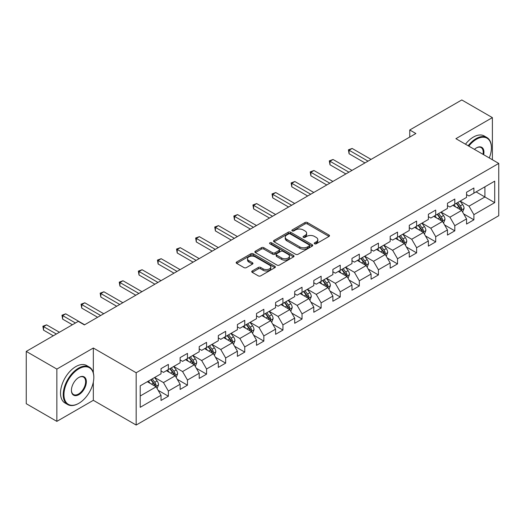 <?xml version="1.0" encoding="UTF-8"?>
<svg xmlns="http://www.w3.org/2000/svg" width="525" height="525" viewBox="0 0 525 525"><rect width="100%" height="100%" fill="white"/><g stroke="black" fill="none" stroke-linecap="round" stroke-linejoin="round"><path stroke-width="0.79" d="M314.56 243.79A1.188 0.689 0 0 0 316.24 243.79L329.004 236.421A1.7 0.978 0 0 0 329.503 235.725A1.7 0.978 0 0 0 329.004 235.036L307.381 222.548A1.7 0.978 0 0 0 304.979 222.548L292.208 229.917A1.188 0.689 0 0 0 291.861 230.403A1.188 0.689 0 0 0 292.208 230.888A1.188 0.689 0 0 0 293.895 230.888L295.542 229.937A5.44 3.137 0 0 1 303.233 229.937L305.038 230.974A5.44 3.137 0 0 1 306.626 233.198A5.44 3.137 0 0 1 305.038 235.417L303.384 236.368A1.188 0.689 0 0 0 303.037 236.854A1.188 0.689 0 0 0 303.384 237.339A1.188 0.689 0 0 0 305.064 237.339L306.718 236.388A5.44 3.137 0 0 1 314.409 236.388L316.207 237.425A5.44 3.137 0 0 1 317.802 239.649A5.44 3.137 0 0 1 316.207 241.868L314.56 242.819A1.188 0.689 0 0 0 314.213 243.305A1.188 0.689 0 0 0 314.56 243.79L314.56 242.819M252.23 270.966A1.7 0.978 0 0 0 251.731 271.661A1.7 0.978 0 0 0 252.23 272.357L258.3 275.861A1.7 0.978 0 0 0 260.702 275.861L274.877 267.671A1.7 0.978 0 0 0 275.376 266.976A1.7 0.978 0 0 0 274.877 266.287L253.253 253.798A1.7 0.978 0 0 0 250.845 253.798L236.67 261.982A1.7 0.978 0 0 0 236.171 262.677A1.7 0.978 0 0 0 236.67 263.373L244 267.606A1.7 0.978 0 0 0 246.402 267.606L252.473 264.101A1.7 0.978 0 0 0 252.965 263.406A1.7 0.978 0 0 0 252.473 262.71L248.837 260.617A4.548 2.625 0 0 1 247.505 258.759A4.548 2.625 0 0 1 250.307 256.331A4.548 2.625 0 0 1 255.262 256.902L269.502 265.125A4.548 2.625 0 0 1 270.834 266.976A4.548 2.625 0 0 1 268.026 269.404A4.548 2.625 0 0 1 263.071 268.833L260.702 267.461A1.7 0.978 0 0 0 258.3 267.461L252.23 270.966L252.23 272.357M93.332 348.016L56.851 369.075L26.25 351.409L26.25 403.705L56.851 421.372L93.332 400.312L136.172 425.047L136.172 372.75L93.332 348.016L93.332 372.835M492.384 159.744L492.384 117.62L455.91 138.679L498.75 163.419L136.172 372.75M492.384 117.62L461.783 99.953L409.756 129.99L409.756 137.058M26.25 351.409L78.271 321.372L84.394 324.903L415.879 133.521L409.756 129.99M295.667 254.284A1.7 0.978 0 0 0 298.069 254.284L312.244 246.1A1.7 0.978 0 0 0 312.743 245.405A1.7 0.978 0 0 0 312.244 244.709L290.62 232.227A1.7 0.978 0 0 0 288.212 232.227L274.037 240.411A1.7 0.978 0 0 0 273.538 241.106A1.7 0.978 0 0 0 274.037 241.795L295.667 254.284M270.368 244.046A1.188 0.689 0 0 1 271.576 244.217L271.576 242.806L293.56 255.498A1.7 0.978 0 0 1 294.059 256.193A1.7 0.978 0 0 1 293.56 256.882L279.385 265.072A1.7 0.978 0 0 1 276.983 265.072L255.353 252.584L255.353 251.199A1.7 0.978 0 0 0 254.855 251.888A1.7 0.978 0 0 0 255.353 252.584M255.353 251.199L261.424 247.695A1.7 0.978 0 0 1 263.826 247.695L272.593 252.761A1.7 0.978 0 0 0 274.995 252.761L279.024 250.432A1.7 0.978 0 0 0 279.523 249.743A1.7 0.978 0 0 0 279.024 249.047L269.889 243.777A1.188 0.689 0 0 1 269.542 243.292A1.188 0.689 0 0 1 270.277 242.655A1.188 0.689 0 0 1 271.576 242.806M136.172 425.047L498.75 215.716L498.75 163.419M158.143 390.311L168.368 396.211L168.368 391.053L180.121 384.267L180.121 389.425L187.464 385.186L187.464 380.028L199.211 373.242L199.211 378.4L206.561 374.161L206.561 369.003L218.308 362.217L218.308 367.375L225.652 363.136L225.652 357.978L237.405 351.192L237.405 356.35L244.748 352.111L244.748 346.953L256.502 340.167L256.502 345.325L263.845 341.086L263.845 335.928L275.599 329.142L275.599 334.3L282.942 330.061L282.942 324.903L294.696 318.117L294.696 323.275L302.039 319.036L302.039 313.878L313.793 307.092L313.793 312.25L321.136 308.011L321.136 302.853L332.883 296.067L332.883 301.232L340.233 296.986L340.233 291.828L351.98 285.042L351.98 290.207L359.323 285.961L359.323 280.803L371.077 274.017L371.077 279.182L378.42 274.936L378.42 269.778L390.173 262.992L390.173 268.157L397.517 263.911L397.517 258.753L409.27 251.967L409.27 257.132L416.614 252.886L416.614 247.728L428.367 240.942L428.367 246.107L435.711 241.861L435.711 236.703L447.458 229.917L447.458 235.082L454.808 230.836L454.808 225.678L466.554 218.892L466.554 224.057L473.898 219.811L473.898 214.653L494.708 202.643L494.708 181.158L484.916 186.808L484.916 196.987L494.708 202.643M168.368 396.211L161.024 400.45L161.024 395.292L140.214 407.308L140.214 385.822L161.024 373.807L161.024 368.648L168.368 364.409L168.368 369.567L180.121 362.782L180.121 357.623L187.464 353.384L187.464 358.542L199.211 351.757L199.211 346.598L206.561 342.359L206.561 347.517L218.308 340.732L218.308 335.573L225.652 331.334L225.652 336.492L237.405 329.707L237.405 324.548L244.748 320.309L244.748 325.467L256.502 318.682L256.502 313.523L263.845 309.284L263.845 314.442L275.599 307.657L275.599 302.498L282.942 298.259L282.942 303.417L294.696 296.632L294.696 291.473L302.039 287.234L302.039 292.392L313.793 285.607L313.793 280.448L321.136 276.209L321.136 281.367L332.883 274.582L332.883 269.423L340.233 265.184L340.233 270.342L351.98 263.563L351.98 258.398L359.323 254.159L359.323 259.317L371.077 252.538L371.077 247.373L378.42 243.134L378.42 248.292L390.173 241.513L390.173 236.348L397.517 232.109L397.517 237.267L409.27 230.488L409.27 225.323L416.614 221.084L416.614 226.242L428.367 219.463L428.367 214.298L435.711 210.059L435.711 215.217L447.458 208.438L447.458 203.273L454.808 199.034L454.808 204.192L466.554 197.413L466.554 192.248L473.898 188.009L473.898 193.167L494.708 181.158M166.405 370.702L175.225 375.788L163.472 382.574L154.658 377.482M161.024 370.985L163.472 372.396L168.368 369.567M163.472 382.574L168.368 391.053M175.225 375.788L180.121 384.267M185.502 359.678L194.316 364.763L182.569 371.549L173.755 366.457M180.121 359.96L182.569 361.371L187.464 358.542M182.569 371.549L187.464 380.028M194.316 364.763L199.211 373.242M204.599 348.652L213.412 353.738L201.666 360.524L192.846 355.432M199.211 348.935L201.666 350.346L206.561 347.517M201.666 360.524L206.561 369.003M213.412 353.738L218.308 362.217M223.696 337.627L232.509 342.713L220.756 349.499L211.942 344.407M218.308 337.91L220.756 339.321L225.652 336.492M220.756 349.499L225.652 357.978M232.509 342.713L237.405 351.192M242.793 326.603L251.606 331.688L239.853 338.474L231.039 333.382M237.405 326.885L239.853 328.296L244.748 325.467M239.853 338.474L244.748 346.953M251.606 331.688L256.502 340.167M261.89 315.577L270.703 320.663L258.95 327.449L250.136 322.357M256.502 315.86L258.95 317.271L263.845 314.442M258.95 327.449L263.845 335.928M270.703 320.663L275.599 329.142M280.987 304.553L289.8 309.638L278.047 316.424L269.233 311.332M275.599 304.835L278.047 306.246L282.942 303.417M278.047 316.424L282.942 324.903M289.8 309.638L294.696 318.117M300.077 293.527L308.89 298.613L297.143 305.399L288.33 300.307M294.696 293.81L297.143 295.221L302.039 292.392M297.143 305.399L302.039 313.878M308.89 298.613L313.793 307.092M319.174 282.502L327.987 287.588L316.24 294.374L307.427 289.282M313.793 282.785L316.24 284.196L321.136 281.367M316.24 294.374L321.136 302.853M327.987 287.588L332.883 296.067M338.271 271.478L347.084 276.563L335.331 283.349L326.517 278.263M332.883 271.76L335.331 273.171L340.233 270.342M335.331 283.349L340.233 291.828M347.084 276.563L351.98 285.042M357.367 260.452L366.181 265.538L354.428 272.324L345.614 267.238M351.98 260.735L354.428 262.146L359.323 259.317M354.428 272.324L359.323 280.803M366.181 265.538L371.077 274.017M376.464 249.427L385.278 254.513L373.524 261.299L364.711 256.213M371.077 249.71L373.524 251.121L378.42 248.292M373.524 261.299L378.42 269.778M385.278 254.513L390.173 262.992M395.561 238.402L404.375 243.488L392.621 250.274L383.808 245.188M390.173 238.685L392.621 240.096L397.517 237.267M392.621 250.274L397.517 258.753M404.375 243.488L409.27 251.967M414.652 227.377L423.465 232.463L411.718 239.249L402.905 234.163M409.27 227.66L411.718 229.071L416.614 226.242M411.718 239.249L416.614 247.728M423.465 232.463L428.367 240.942M433.748 216.352L442.562 221.438L430.815 228.224L422.002 223.138M428.367 216.635L430.815 218.046L435.711 215.217M430.815 228.224L435.711 236.703M442.562 221.438L447.458 229.917M452.845 205.327L461.659 210.413L449.912 217.199L441.092 212.113M447.458 205.61L449.912 207.021L454.808 204.192M449.912 217.199L454.808 225.678M461.659 210.413L466.554 218.892M476.103 191.901L484.916 196.987L469.002 206.174L460.189 201.088M466.554 194.585L469.002 195.996L473.898 193.167M469.002 206.174L473.898 214.653M56.851 369.075L56.851 421.372M140.214 396.001L156.128 386.813L147.315 381.727M156.128 386.813L161.024 395.292M463.68 213.911L473.898 219.811M444.583 224.936L454.808 230.836M425.486 235.961L435.711 241.861M406.389 246.986L416.614 252.886M387.299 258.011L397.517 263.911M368.202 269.036L378.42 274.936M349.105 280.061L359.323 285.961M330.008 291.086L340.233 296.986M310.912 302.111L321.136 308.011M291.815 313.136L302.039 319.036M272.724 324.161L282.942 330.061M253.627 335.186L263.845 341.086M234.531 346.211L244.748 352.111M215.434 357.236L225.652 363.136M196.337 368.261L206.561 374.161M177.24 379.286L187.464 385.186M93.332 400.312L93.332 382.075M315.033 243.961L316.207 243.278A5.44 3.137 0 0 0 317.802 241.06L317.802 239.649M306.626 233.198L306.626 234.609A5.44 3.137 0 0 1 305.038 236.827L303.857 237.51M328.985 236.434L307.381 223.958A1.7 0.978 0 0 0 304.979 223.958L292.688 231.059M312.224 246.113L290.62 233.638A1.7 0.978 0 0 0 288.212 233.638L274.057 241.808L274.037 240.411M309.245 245.89A1.188 0.689 0 0 0 309.592 245.405A1.188 0.689 0 0 0 309.245 244.919L290.259 233.96A1.188 0.689 0 0 0 288.573 233.96L286.834 234.964A5.44 3.137 0 0 0 285.239 237.182A5.44 3.137 0 0 0 286.834 239.407L299.808 246.894A5.44 3.137 0 0 0 307.499 246.894L309.245 245.89L309.245 247.301A1.188 0.689 0 0 0 309.592 246.816L309.592 245.405M285.239 237.182L285.239 238.599A5.44 3.137 0 0 0 286.834 240.817L286.834 239.407M309.245 247.301L307.499 248.312A5.44 3.137 0 0 1 299.808 248.312L286.834 240.817M255.373 252.597L261.424 249.106L261.424 247.695M279.523 249.743L279.523 251.153A1.7 0.978 0 0 1 279.024 251.849L274.995 254.172A1.7 0.978 0 0 1 272.593 254.172L263.826 249.106A1.7 0.978 0 0 0 261.424 249.106M271.576 244.217L293.541 256.896M281.695 258.011A4.548 2.625 0 0 0 286.65 258.582A4.548 2.625 0 0 0 289.459 256.154A4.548 2.625 0 0 0 288.127 254.303L283.106 251.403A1.7 0.978 0 0 0 280.704 251.403L276.682 253.726A1.7 0.978 0 0 0 276.183 254.422A1.7 0.978 0 0 0 276.682 255.117L281.695 258.011L281.695 259.429A4.548 2.625 0 0 0 286.65 259.993A4.548 2.625 0 0 0 289.459 257.572L289.459 256.154M276.183 254.422L276.183 255.839A1.7 0.978 0 0 0 276.682 256.528L276.682 255.117M281.695 259.429L276.682 256.528M270.834 266.976L270.834 268.393A4.548 2.625 0 0 1 268.026 270.815A4.548 2.625 0 0 1 263.071 270.25L260.702 268.879A1.7 0.978 0 0 0 258.3 268.879L252.249 272.37M247.505 258.759L247.505 260.17A4.548 2.625 0 0 0 248.837 262.027L248.837 260.617M252.473 262.71L252.473 264.101L248.837 262.027M274.877 266.287L274.877 267.671L253.253 255.209A1.7 0.978 0 0 0 250.845 255.209L236.69 263.386L236.67 261.982M462.63 212.087L464.08 208.418A4.587 2.651 -120 0 0 462.617 204.514L460.09 201.141M455.687 206.968L453.974 204.678M371.077 159.39L352.137 148.457L349.079 150.222L349.079 153.759L364.954 162.921M460.95 210.007L461.606 208.615A4.587 2.651 -120 0 0 460.294 205.859L457.767 202.486M456.619 203.149L459.421 206.889A2.336 1.352 60 0 1 459.848 207.598L461.606 208.615M456.297 203.332L458.824 206.706A4.587 2.651 60 0 1 460.136 209.462M349.079 153.759L348.41 149.835L368.018 161.155M348.41 149.835L352.137 148.457M489.287 157.953A21.118 12.193 120 0 0 491.407 147.866A21.118 12.193 120 0 0 476.47 139.25A21.118 12.193 120 0 0 468.799 146.127M468.162 145.76A21.637 12.495 -60 0 1 476.103 138.613A21.637 12.495 -60 0 1 486.924 137.537A21.637 12.495 -60 0 1 491.407 147.446A21.637 12.495 -60 0 1 491.407 147.656M474.429 149.376A10.559 6.097 -60 0 1 476.47 147.866L476.47 147.866A10.559 6.097 -60 0 1 483.656 154.704M465.472 144.204A21.637 12.495 -60 0 1 473.412 137.058A21.637 12.495 -60 0 1 484.234 135.982L486.924 137.537M482.987 154.317A10.041 5.795 120 0 0 481.123 147.584A10.041 5.795 120 0 0 476.287 147.978M78.52 403.489L78.888 403.279A21.118 12.193 120 0 0 93.818 377.416A21.118 12.193 120 0 0 78.888 368.793A21.118 12.193 120 0 0 63.952 394.656A21.118 12.193 120 0 0 78.888 403.279L78.52 403.489A21.637 12.495 -60 0 1 67.699 404.565A21.637 12.495 -60 0 1 64.385 387.22A21.637 12.495 -60 0 1 78.52 368.156A21.637 12.495 -60 0 1 89.335 367.08A21.637 12.495 -60 0 1 93.818 376.989A21.637 12.495 -60 0 1 93.818 377.206M78.888 394.656A10.559 6.097 -60 0 1 71.42 390.344A10.559 6.097 -60 0 1 78.888 377.416L78.888 377.416A10.559 6.097 -60 0 1 86.356 381.727A10.559 6.097 -60 0 1 78.888 394.656M71.42 390.127A10.041 5.795 120 0 0 73.5 394.518A10.041 5.795 120 0 0 78.52 394.019A10.041 5.795 120 0 0 85.076 385.173A10.041 5.795 120 0 0 83.541 377.127A10.041 5.795 120 0 0 78.698 377.521M67.699 404.565L65.008 403.01A21.637 12.495 -60 0 1 61.688 385.672A21.637 12.495 -60 0 1 75.823 366.601A21.637 12.495 -60 0 1 86.645 365.531L89.335 367.08M443.533 223.112L444.99 219.443A4.587 2.651 -120 0 0 443.527 215.539L441 212.166M436.59 217.993L434.877 215.703M351.98 170.415L333.047 159.482L329.982 161.247L329.982 164.784L345.863 173.946M441.853 221.032L442.509 219.64A4.587 2.651 -120 0 0 441.197 216.884L438.67 213.511M437.522 214.174L440.324 217.914A2.336 1.352 60 0 1 440.751 218.623L442.509 219.64M437.2 214.357L439.727 217.731A4.587 2.651 60 0 1 441.039 220.487M329.982 164.784L329.313 160.86L348.922 172.18M329.313 160.86L333.047 159.482M424.436 234.137L425.893 230.468A4.587 2.651 -120 0 0 424.43 226.564L421.903 223.191M417.5 229.018L415.78 226.728M332.883 181.44L313.95 170.507L310.885 172.272L310.885 175.809L326.767 184.971M422.756 232.057L423.413 230.665A4.587 2.651 -120 0 0 422.1 227.909L419.573 224.536M418.425 225.199L421.227 228.939A2.336 1.352 60 0 1 421.654 229.648L423.413 230.665M418.103 225.382L420.63 228.756A4.587 2.651 60 0 1 421.949 231.512M310.885 175.809L310.216 171.885L329.825 183.205M310.216 171.885L313.95 170.507M405.339 245.162L406.796 241.493A4.587 2.651 -120 0 0 405.333 237.589L402.806 234.216M398.403 240.043L396.683 237.753M313.786 192.465L294.853 181.532L291.795 183.297L291.795 186.834L307.67 195.996M403.659 243.082L404.322 241.69A4.587 2.651 -120 0 0 403.003 238.934L400.477 235.561M399.328 236.224L402.13 239.964A2.336 1.352 60 0 1 402.557 240.673L404.322 241.69M399.013 236.407L401.54 239.781A4.587 2.651 60 0 1 402.852 242.537M291.795 186.834L291.119 182.91L310.728 194.23M291.119 182.91L294.853 181.532M386.242 256.187L387.699 252.518A4.587 2.651 -120 0 0 386.236 248.614L383.709 245.241M379.306 251.068L377.587 248.778M294.696 203.49L275.756 192.557L272.698 194.322L272.698 197.859L288.573 207.021M384.569 254.107L385.225 252.715A4.587 2.651 -120 0 0 383.913 249.959L381.386 246.586M380.231 247.249L383.04 250.989A2.336 1.352 60 0 1 383.46 251.698L385.225 252.715M379.916 247.433L382.443 250.806A4.587 2.651 60 0 1 383.755 253.562M272.698 197.859L272.022 193.935L291.631 205.255M272.022 193.935L275.756 192.557M367.146 267.212L368.602 263.543A4.587 2.651 -120 0 0 367.139 259.639L364.613 256.266M360.209 262.093L358.496 259.803M275.599 214.515L256.659 203.582L253.601 205.347L253.601 208.884L269.476 218.046M365.472 265.132L366.128 263.74A4.587 2.651 -120 0 0 364.816 260.984L362.289 257.611M361.141 258.274L363.943 262.014A2.336 1.352 60 0 1 364.363 262.723L366.128 263.74M360.819 258.457L363.346 261.831A4.587 2.651 60 0 1 364.658 264.587M253.601 208.884L252.925 204.96L272.534 216.28M252.925 204.96L256.659 203.582M348.049 278.237L349.506 274.568A4.587 2.651 -120 0 0 348.042 270.664L345.516 267.291M341.112 273.118L339.399 270.828M256.502 225.54L237.562 214.607L234.504 216.372L234.504 219.903L250.379 229.071M346.375 276.157L347.032 274.765A4.587 2.651 -120 0 0 345.719 272.009L343.192 268.636M342.044 269.299L344.846 273.039A2.336 1.352 60 0 1 345.273 273.748L347.032 274.765M341.723 269.483L344.249 272.856A4.587 2.651 60 0 1 345.562 275.612M234.504 219.903L233.835 215.985L253.444 227.305M233.835 215.985L237.562 214.607M328.958 289.262L330.415 285.593A4.587 2.651 -120 0 0 328.945 281.689L326.419 278.316M322.015 284.143L320.303 281.853M237.405 236.565L218.472 225.632L215.407 227.397L215.407 230.928L231.282 240.096M327.278 287.182L327.935 285.79A4.587 2.651 -120 0 0 326.622 283.034L324.096 279.661M322.947 280.324L325.749 284.064A2.336 1.352 60 0 1 326.176 284.773L327.935 285.79M322.626 280.507L325.152 283.881A4.587 2.651 60 0 1 326.465 286.637M215.407 230.928L214.738 227.01L234.347 238.33M214.738 227.01L218.472 225.632M309.862 300.287L311.318 296.618A4.587 2.651 -120 0 0 309.855 292.714L307.328 289.341M302.918 295.168L301.206 292.878M218.308 247.59L199.375 236.657L196.311 238.422L196.311 241.953L212.192 251.121M308.182 298.207L308.838 296.815A4.587 2.651 -120 0 0 307.525 294.059L304.999 290.686M303.85 291.349L306.652 295.089A2.336 1.352 60 0 1 307.079 295.798L308.838 296.815M303.529 291.533L306.055 294.906A4.587 2.651 60 0 1 307.368 297.662M196.311 241.953L195.641 238.035L215.25 249.355M195.641 238.035L199.375 236.657M290.765 311.312L292.222 307.643A4.587 2.651 -120 0 0 290.758 303.739L288.232 300.366M283.828 306.193L282.109 303.903M199.211 258.615L180.278 247.682L177.22 249.447L177.22 252.978L193.095 262.146M289.085 309.232L289.741 307.84A4.587 2.651 -120 0 0 288.428 305.084L285.902 301.711M284.753 302.374L287.556 306.114A2.336 1.352 60 0 1 287.982 306.823L289.741 307.84M284.438 302.558L286.965 305.931A4.587 2.651 60 0 1 288.277 308.687M177.22 252.978L176.544 249.06L196.153 260.38M176.544 249.06L180.278 247.682M271.668 322.337L273.125 318.668A4.587 2.651 -120 0 0 271.661 314.764L269.135 311.391M264.731 317.218L263.012 314.928M180.121 269.64L161.182 258.707L158.123 260.472L158.123 264.003L173.998 273.171M269.994 320.257L270.651 318.865A4.587 2.651 -120 0 0 269.338 316.109L266.812 312.736M265.657 313.399L268.459 317.139A2.336 1.352 60 0 1 268.885 317.848L270.651 318.865M265.342 313.582L267.868 316.956A4.587 2.651 60 0 1 269.181 319.712M158.123 264.003L157.447 260.085L177.056 271.405M157.447 260.085L161.182 258.707M252.571 333.362L254.028 329.693A4.587 2.651 -120 0 0 252.564 325.789L250.038 322.416M245.634 328.243L243.915 325.953M161.024 280.665L142.085 269.732L139.027 271.497L139.027 275.028L154.901 284.196M250.898 331.282L251.554 329.89A4.587 2.651 -120 0 0 250.241 327.134L247.715 323.761M246.566 324.424L249.368 328.164A2.336 1.352 60 0 1 249.788 328.873L251.554 329.89M246.245 324.608L248.771 327.981A4.587 2.651 60 0 1 250.084 330.737M139.027 275.028L138.351 271.11L157.959 282.43M138.351 271.11L142.085 269.732M233.474 344.387L234.931 340.718A4.587 2.651 -120 0 0 233.468 336.814L230.941 333.441M226.537 339.268L224.825 336.978M141.927 291.69L122.988 280.757L119.93 282.522L119.93 286.053L135.804 295.221M231.801 342.307L232.457 340.915A4.587 2.651 -120 0 0 231.144 338.159L228.618 334.786M227.469 335.449L230.272 339.189A2.336 1.352 60 0 1 230.698 339.898L232.457 340.915M227.148 335.632L229.674 339.006A4.587 2.651 60 0 1 230.987 341.762M119.93 286.053L119.254 282.135L138.869 293.455M119.254 282.135L122.988 280.757M214.384 355.412L215.834 351.743A4.587 2.651 -120 0 0 214.371 347.839L211.844 344.466M207.441 350.293L205.728 348.003M122.83 302.715L103.897 291.782L100.833 293.547L100.833 297.078L116.707 306.246M212.704 353.325L213.36 351.94A4.587 2.651 -120 0 0 212.048 349.184L209.521 345.811M208.373 346.474L211.175 350.214A2.336 1.352 60 0 1 211.601 350.923L213.36 351.94M208.051 346.658L210.577 350.031A4.587 2.651 60 0 1 211.89 352.787M100.833 297.078L100.163 293.16L119.772 304.48M100.163 293.16L103.897 291.782M195.287 366.437L196.744 362.768A4.587 2.651 -120 0 0 195.28 358.864L192.754 355.491M188.344 361.318L186.631 359.021M103.733 313.74L84.801 302.807L81.736 304.572L81.736 308.103L97.617 317.271M193.607 364.35L194.263 362.965A4.587 2.651 -120 0 0 192.951 360.209L190.424 356.836M189.276 357.499L192.078 361.239A2.336 1.352 60 0 1 192.504 361.948L194.263 362.965M188.954 357.683L191.481 361.056A4.587 2.651 60 0 1 192.793 363.812M81.736 308.103L81.067 304.185L100.675 315.505M81.067 304.185L84.801 302.807M176.19 377.462L177.647 373.793A4.587 2.651 -120 0 0 176.183 369.889L173.657 366.516M169.253 372.343L167.534 370.046M84.637 324.765L65.704 313.832L62.639 315.597L62.639 319.128L72.397 324.765M174.51 375.375L175.166 373.99A4.587 2.651 -120 0 0 173.854 371.234L171.327 367.861M170.179 368.524L172.981 372.264A2.336 1.352 60 0 1 173.407 372.973L175.166 373.99M169.857 368.708L172.384 372.081A4.587 2.651 60 0 1 173.703 374.837M62.639 319.128L61.97 315.21L75.456 322.993M61.97 315.21L65.704 313.832M157.093 388.487L158.55 384.818A4.587 2.651 -120 0 0 157.087 380.914L154.56 377.541M150.157 383.368L148.437 381.071M59.423 332.253L46.607 324.857L43.549 326.622L43.549 330.153L53.301 335.79M155.413 386.4L156.076 385.015A4.587 2.651 -120 0 0 154.757 382.259L152.23 378.886M151.082 379.549L153.884 383.289A2.336 1.352 60 0 1 154.311 383.998L156.076 385.015M150.767 379.733L153.293 383.106A4.587 2.651 60 0 1 154.606 385.862M43.549 330.153L42.873 326.235L56.365 334.018M42.873 326.235L46.607 324.857M316.207 243.278L316.207 241.868M303.384 237.339L303.384 236.368M305.038 236.827L305.038 235.417M292.208 230.888L292.208 229.917M304.979 223.958L304.979 222.548M307.381 223.958L307.381 222.548M329.004 236.421L329.004 235.036M288.212 233.638L288.212 232.227M290.62 233.638L290.62 232.227M312.244 246.1L312.244 244.709M299.808 248.312L299.808 246.894M307.499 248.312L307.499 246.894M263.826 249.106L263.826 247.695M272.593 254.172L272.593 252.761M274.995 254.172L274.995 252.761M279.024 251.849L279.024 250.432M293.56 256.882L293.56 255.498M258.3 268.879L258.3 267.461M260.702 268.879L260.702 267.461M263.071 270.25L263.071 268.833M250.845 255.209L250.845 253.798M253.253 255.209L253.253 253.798M461.206 210.151L464.054 208.51M460.294 205.859L462.617 204.514M457.032 207.743L458.824 206.706M442.109 221.176L444.957 219.535M441.197 216.884L443.527 215.539M437.935 218.768L439.727 217.731M423.012 232.201L425.86 230.56M422.1 227.909L424.43 226.564M418.838 229.793L420.63 228.756M403.922 243.226L406.763 241.585M403.003 238.934L405.333 237.589M399.742 240.817L401.54 239.781M384.825 254.251L387.667 252.61M383.913 249.959L386.236 248.614M380.645 251.843L382.443 250.806M365.728 265.276L368.576 263.635M364.816 260.984L367.139 259.639M361.548 262.868L363.346 261.831M346.631 276.301L349.479 274.66M345.719 272.009L348.042 270.664M342.458 273.892L344.249 272.856M327.534 287.326L330.382 285.685M326.622 283.034L328.945 281.689M323.361 284.918L325.152 283.881M308.438 298.351L311.286 296.71M307.525 294.059L309.855 292.714M304.264 295.942L306.055 294.906M289.347 309.376L292.189 307.735M288.428 305.084L290.758 303.739M285.167 306.967L286.965 305.931M270.25 320.401L273.092 318.76M269.338 316.109L271.661 314.764M266.07 317.993L267.868 316.956M251.153 331.426L254.002 329.785M250.241 327.134L252.564 325.789M246.973 329.017L248.771 327.981M232.057 342.451L234.905 340.81M231.144 338.159L233.468 336.814M227.883 340.042L229.674 339.006M212.96 353.476L215.808 351.835M212.048 349.184L214.371 347.839M208.786 351.067L210.577 350.031M193.863 364.501L196.711 362.86M192.951 360.209L195.28 358.864M189.689 362.092L191.481 361.056M174.773 375.526L177.614 373.885M173.854 371.234L176.183 369.889M170.592 373.117L172.384 372.081M155.676 386.551L158.517 384.91M154.757 382.259L157.087 380.914M151.495 384.142L153.293 383.106M491.407 147.866L491.407 147.446M93.818 377.416L93.818 376.989"/></g></svg>
